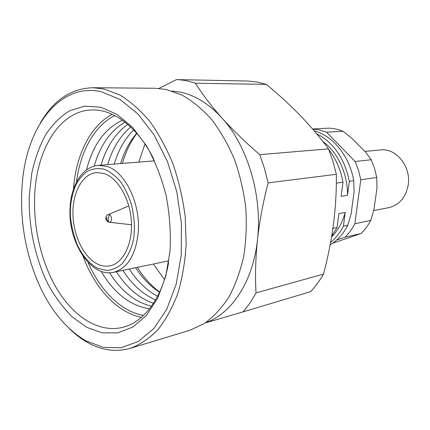 <?xml version="1.0" encoding="UTF-8"?>
<svg xmlns="http://www.w3.org/2000/svg" width="430" height="430" viewBox="0 0 430 430"><rect width="100%" height="100%" fill="white"/><g stroke="black" fill="none" stroke-linecap="round" stroke-linejoin="round"><path stroke-width="0.64" d="M122.432 163.427C125.668 151.898 130.483 141.9 136.874 133.44M205.395 322.833C231.356 313.991 253.082 281.833 257.479 239.644C255.544 258.355 255.06 276.103 256.017 292.889C252.163 300.081 247.804 306.429 242.945 311.927L310.589 291.647C315.389 286.547 319.7 280.693 323.521 274.093C327.923 257.522 331.24 240.875 333.481 224.159C335.588 207.459 336.55 190.845 336.357 174.306L332.96 161.341L328.52 148.877C320.113 137.498 310.723 126.415 300.344 115.616C289.836 104.829 278.516 94.412 266.385 84.366L257.059 82.017L247.782 81.023L176.456 79.593C182.712 79.819 189.023 81.039 195.387 83.243C202.326 94.267 211.184 105.85 221.961 117.997C208.937 103.807 195.026 95.181 180.224 92.111L172.107 91.031M120.631 163.572C124.243 151.602 129.607 141.502 136.729 133.279M133.676 129.957C124.883 138.697 118.39 150.075 114.203 164.093M130.392 348.289L189.845 330.283L204.223 323.607C213.328 317.028 221.488 308.299 228.69 297.42C235.178 285.418 240.16 271.851 243.649 256.721C246.148 240.934 246.858 224.6 245.777 207.712C243.649 190.845 239.827 174.618 234.318 159.03C227.932 144.147 220.332 130.924 211.501 119.363C202.159 108.983 192.258 100.856 181.815 94.971L166.044 89.451L155.09 88.263L92.971 87.715L103.893 88.983L119.707 94.933C130.225 101.286 140.239 110.085 149.742 121.325C158.751 133.859 166.555 148.2 173.15 164.351C178.885 181.272 182.911 198.87 185.244 217.155L186.174 244.261C185.077 261.956 182.272 278.42 177.751 293.642C172.349 307.842 165.684 319.925 157.756 329.891C149.28 338.485 140.158 344.618 130.392 348.289C116.052 352.315 101.883 350.445 87.892 342.667C81.539 339.13 75.492 334.578 69.741 329.02M130.688 126.995C120.11 135.982 112.44 148.522 107.677 164.62M40.194 123.276C53.245 100.373 70.837 88.521 92.971 87.715M85.882 340.829C64.796 328.337 48.278 307.445 36.319 278.145C24.085 247.024 19.457 214.806 22.441 181.498C27.235 126.361 59.904 82.221 101.442 91.778L120.04 99.464L138.003 114.047L154.176 135.052L167.415 161.417L176.741 191.576L181.449 223.552L181.218 255.183L176.15 284.375L166.727 309.31L153.741 328.649L138.154 341.565L120.997 347.757L103.275 347.354L85.882 340.829M127.785 124.388C115.31 133.321 106.398 146.909 101.055 165.152M29.294 195.408L31.793 173.177C34.895 159.041 39.469 146.286 45.516 134.923C52.352 124.609 60.367 116.578 69.552 110.838L84.463 106.145L100.48 107.172L116.793 114.224L132.472 127.269L146.528 145.818C154.816 160.632 161.336 177.122 166.093 195.29C169.624 213.936 170.941 232.436 170.054 250.792L165.733 276.35L157.627 298.307L146.377 315.475L132.8 327.106L117.766 332.874L102.141 332.831L86.726 327.327L72.213 316.937C63.162 307.858 55.121 297.012 48.096 284.402C35.066 258.081 28.353 226.072 29.294 195.408M153.779 159.218C138.18 127.468 113.837 109.29 92.251 109.946C59.7 110.29 36.346 149.753 34.679 195.886C33.223 229.792 42.301 266.224 59.152 292.524C76.045 318.614 100.566 333.223 123.448 327.16C144.346 321.715 162.588 297.415 168.625 262.563M125.017 122.131C110.408 130.747 100.136 145.404 94.208 166.104M112.289 114.337C90.203 125.721 75.75 155.628 73.433 189.318M114.831 115.568C94.38 125.576 80.259 151.65 76.497 182.041M122.459 120.228C104.796 128.548 92.821 145.098 86.532 169.866M101.098 271.271C114.1 293.271 130.247 305.778 149.538 308.794M88.043 262.413C100.201 290.519 121.093 311.562 143.534 315.41M83.049 256.296C94.756 287.966 117.041 312.599 141.438 317.308M109.521 272.722C121.034 290.916 135.015 302.091 151.457 306.251M116.358 271.706C126.619 287.708 138.992 298.243 153.478 303.3M122.862 270.357C131.962 284.461 142.851 294.335 155.531 299.979M129.274 269.024C137.234 281.295 146.662 290.384 157.568 296.302M257.479 239.644C262.606 196.01 247.594 145.856 221.961 117.997C232.952 130.156 245.551 142.373 259.763 154.65L264.482 168.479L268.126 182.868C263.155 201.955 259.607 220.88 257.479 239.644M242.945 311.927L206.911 322.495M158.966 88.435L176.456 79.593M159.562 292.255C150.414 286.364 142.421 278.183 135.584 267.713M266.385 84.366L195.387 83.243M256.017 292.889L323.521 274.093M336.357 174.306L268.126 182.868M259.763 154.65L328.52 148.877M159.654 292.056C151.14 285.735 143.706 277.5 137.358 267.347M109.053 222.219C104.038 220.461 105.737 215.21 107.973 214.699L109.381 214.618C110.822 215.43 111.537 217 111.526 219.316C111.316 221.176 110.607 222.159 109.397 222.262L109.053 222.219C107.462 221.547 106.661 219.956 106.645 217.446M364.839 151.414L380.609 149.946C396.18 147.791 411.424 166.792 408.156 185.233C405.716 197.574 399.293 205.04 388.892 207.625L373.681 210.587M104.076 173.505C117.788 177.832 130.096 198.961 131.392 221.574C132.789 244.197 122.996 263.445 109.86 265.874C105.995 266.616 102.109 266.116 98.207 264.385C84.237 258.134 73.39 236.156 72.928 214.382C72.358 192.602 82.393 173.844 96.46 172.58L104.076 173.505M144.991 144.034L138.761 162.11M153.397 264.015L164.459 279.608M314.158 130.833C332.836 135.686 349.617 156.203 353.739 180.724L354.073 191.818L351.138 213.726L347.784 225.266C343.285 233.909 337.41 240.451 330.154 244.885M347.784 225.266L343.414 226.185C340.017 232.802 335.744 238.231 330.606 242.466M343.414 226.185L345.236 212.431C342.5 222.423 337.948 230.587 331.578 236.93M345.236 212.431L338.878 213.635L337.061 227.518L331.718 236.102M337.061 227.518L332.906 228.394M316.555 133.676C333.615 142.507 344.548 158.391 349.353 181.336L353.739 180.724M322.817 141.411C337.69 152.112 347.838 173.887 347.504 195.322L349.353 181.336M328.789 149.549C335.954 158.804 340.684 169.7 342.984 182.223L341.135 196.354L347.504 195.322M336.335 183.153L342.984 182.223M332.691 243.219L361.023 233.538C364.844 229.873 368.091 225.503 370.767 220.434L373.998 209.324L376.959 188.206L376.771 177.509L374.541 168.393L371.181 159.75L365.656 152.242L351.756 138.224L342.979 131.252C338.173 129.296 333.325 128.269 328.429 128.172L312.578 128.989M312.631 129.048L319.624 129.978L326.547 132.198L355.11 161.492L371.181 159.75M342.979 131.252L326.547 132.198M355.11 161.492L358.529 170.371L360.808 179.74L354.836 223.783L370.767 220.434M376.771 177.509L360.808 179.74M354.836 223.783C352.143 228.98 348.87 233.452 345.016 237.199L336.625 240.053M361.023 233.538L345.016 237.199M109.381 214.618L108.317 217.736C108.14 220.3 108.5 221.805 109.397 222.262M70.122 207.131C71.176 184.905 82.743 166.437 98.319 165.373L106.726 166.388C125.017 171.333 140.868 203.707 138.207 232.716C135.627 255.291 127.452 268.476 113.67 272.265L168.893 260.795M70.552 207.663C70.848 200.536 72.675 192.876 76.04 184.68C78.808 179.407 82.517 174.967 87.166 171.36C92.385 168.635 98.115 167.931 104.35 169.243C110.58 171.946 116.224 176.44 121.281 182.723C125.7 189.63 129.065 196.832 131.37 204.347C133.945 215.403 134.891 224.745 134.214 232.377C133.859 243.16 129.892 253.539 122.324 263.515C117.906 267.514 112.767 269.83 106.914 270.475L97.943 268.427C88.983 263.74 81.533 254.383 76.819 243.842C71.681 229.292 69.595 217.231 70.552 207.663M109.456 222.262L131.516 224.766M98.319 165.373L154.537 160.836M70.111 207.389C67.521 241.058 90.273 277.823 113.67 272.265M108.344 214.543L128.806 205.932"/></g></svg>
